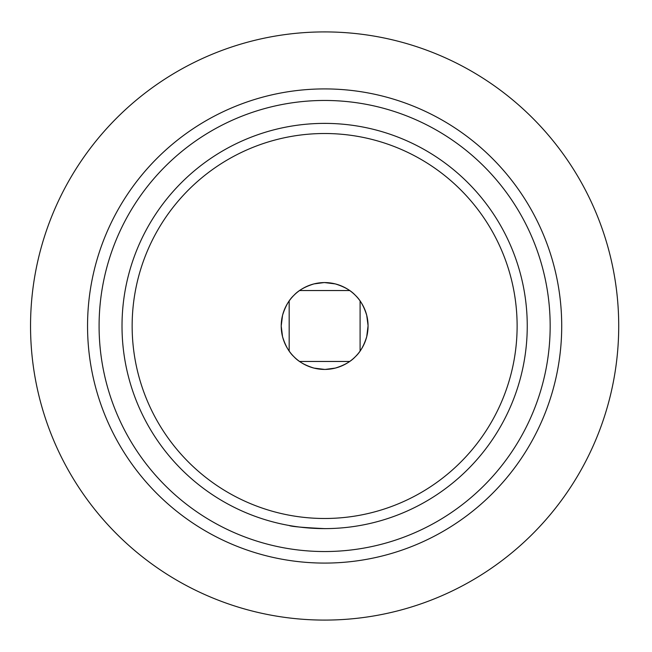 <?xml version="1.0" encoding="UTF-8"?>
<svg xmlns="http://www.w3.org/2000/svg" width="652" height="652" viewBox="0 0 652 652"><rect width="100%" height="100%" fill="white"/><g stroke="black" fill="none" stroke-linecap="round" stroke-linejoin="round"><path stroke-width="0.98" d="M281.216 325.389L282.536 315.356L281.216 326A43.415 43.415 0 0 1 346.342 288.396A43.415 43.415 0 0 1 346.342 363.604A43.415 43.415 0 0 1 281.216 326L282.536 336.644C285.291 345.593 289.089 352.284 293.93 356.701C298.347 361.542 305.03 365.34 313.987 368.095L324.631 369.415L313.987 368.095M324.631 282.585L335.275 283.905L324.631 282.585M368.046 326L366.726 336.644L368.046 326M325.242 369.415L335.275 368.095C344.223 365.332 350.906 361.542 355.332 356.701C360.173 352.284 363.971 345.601 366.726 336.644M368.046 325.389L366.726 315.356C363.963 306.407 360.165 299.724 355.332 295.299C350.931 290.474 344.24 286.676 335.275 283.905M324.02 282.585L313.987 283.905C305.03 286.66 298.347 290.458 293.93 295.299C289.105 299.7 285.307 306.391 282.536 315.356M289.048 525.471C291.191 526.531 303.041 527.574 324.606 528.617M99.088 326A225.543 225.543 0 0 1 437.402 130.677A225.543 225.543 0 0 1 437.402 521.323A225.543 225.543 0 0 1 99.088 326M527.248 326A202.617 202.617 0 0 1 324.631 528.617A202.617 202.617 0 0 1 122.014 326A202.617 202.617 0 0 1 324.631 123.383A202.617 202.617 0 0 1 527.248 326M132.144 326A192.487 192.487 0 0 1 420.874 159.3A192.487 192.487 0 0 1 420.874 492.7A192.487 192.487 0 0 1 132.144 326M618.715 326A294.085 294.085 0 0 0 177.588 71.312A294.085 294.085 0 0 0 177.588 580.688A294.085 294.085 0 0 0 618.715 326M561.714 326A237.083 237.083 0 0 0 324.631 88.916A237.083 237.083 0 0 0 87.547 326A237.083 237.083 0 0 0 324.631 563.083A237.083 237.083 0 0 0 561.714 326M349.643 361.461L299.61 361.461M349.643 290.539L299.618 290.539M360.091 300.988L360.091 351.02M289.17 300.988L289.17 351.012"/></g></svg>
